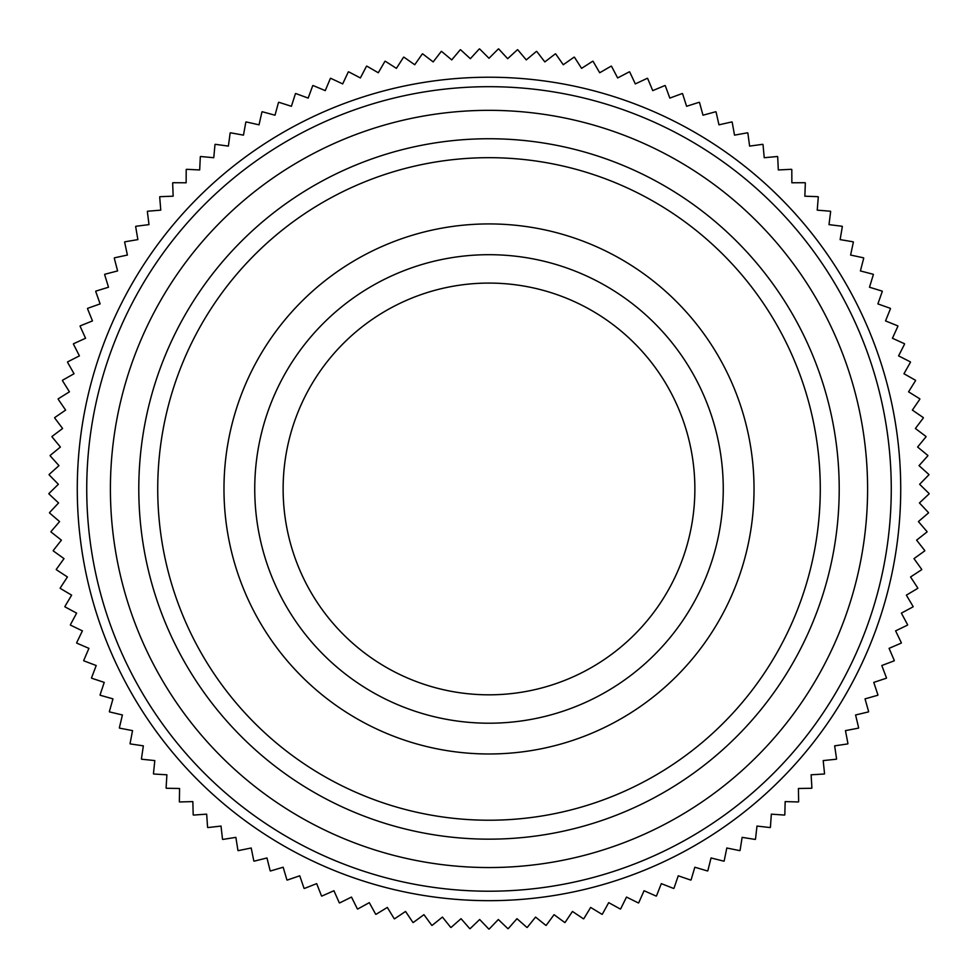 <?xml version="1.0" encoding="UTF-8"?>
<svg xmlns="http://www.w3.org/2000/svg" width="978" height="978" viewBox="0 0 978 978"><rect width="100%" height="100%" fill="white"/><g stroke="black" fill="none" stroke-linecap="round" stroke-linejoin="round"><path stroke-width="1.47" d="M694.869 488.951A205.869 205.869 0 0 0 489 283.082A205.869 205.869 0 0 0 283.131 488.951A205.869 205.869 0 0 0 489 694.82A205.869 205.869 0 0 0 694.869 488.951M254.745 488.951A234.255 234.255 0 0 1 489 254.696A234.255 234.255 0 0 1 723.255 488.951A234.255 234.255 0 0 1 489 723.207A234.255 234.255 0 0 1 254.745 488.951M839.21 488.951A350.21 350.21 0 0 0 489 138.742A350.21 350.21 0 0 0 138.79 488.951A350.21 350.21 0 0 0 489 839.161A350.21 350.21 0 0 0 839.21 488.951M110.404 488.951A378.596 378.596 0 0 1 489 110.343A378.596 378.596 0 0 1 867.596 488.951A378.596 378.596 0 0 1 489 867.547A378.596 378.596 0 0 1 110.404 488.951M820.273 488.951A331.273 331.273 0 0 0 489 157.678A331.273 331.273 0 0 0 157.727 488.951A331.273 331.273 0 0 0 489 820.224A331.273 331.273 0 0 0 820.273 488.951M754.026 488.951A265.026 265.026 0 0 0 489 223.925A265.026 265.026 0 0 0 223.974 488.951A265.026 265.026 0 0 0 489 753.977A265.026 265.026 0 0 0 754.026 488.951M891.264 488.951A402.264 402.264 0 0 0 489 86.687A402.264 402.264 0 0 0 86.736 488.951A402.264 402.264 0 0 0 489 891.215A402.264 402.264 0 0 0 891.264 488.951M900.726 488.951A411.726 411.726 0 0 0 489 77.225A411.726 411.726 0 0 0 77.274 488.951A411.726 411.726 0 0 0 489 900.677A411.726 411.726 0 0 0 900.726 488.951M215.258 144.316A440.124 440.124 0 0 0 214.989 144.524L213.766 157.715L200.576 156.504A440.124 440.124 0 0 0 200.319 156.724L199.683 169.952L186.456 169.304A440.124 440.124 0 0 0 186.199 169.536L186.138 182.788L172.886 182.715A440.124 440.124 0 0 0 172.654 182.959L173.155 196.187L159.915 196.688A440.124 440.124 0 0 0 159.695 196.945L160.771 210.148L147.568 211.224A440.124 440.124 0 0 0 147.348 211.48L148.998 224.622L135.856 226.273A440.124 440.124 0 0 0 135.649 226.541L137.874 239.61L124.805 241.823A440.124 440.124 0 0 0 124.622 242.104L127.397 255.05L114.45 257.825A440.124 440.124 0 0 0 114.267 258.119L117.605 270.93L104.78 274.268A440.124 440.124 0 0 0 104.622 274.561L108.509 287.226L95.844 291.114A440.124 440.124 0 0 0 95.697 291.42L100.123 303.901L87.641 308.327A440.124 440.124 0 0 0 87.507 308.645L92.47 320.918L80.196 325.882A440.124 440.124 0 0 0 80.074 326.2L85.563 338.254L73.521 343.743A440.124 440.124 0 0 0 73.411 344.073L79.414 355.87L67.616 361.884A440.124 440.124 0 0 0 67.519 362.202L74.035 373.743L62.506 380.259A440.124 440.124 0 0 0 62.421 380.589L69.438 391.823L58.203 398.828A440.124 440.124 0 0 0 58.13 399.158L65.624 410.088L54.707 417.582A440.124 440.124 0 0 0 54.646 417.912L62.604 428.498L52.017 436.457A440.124 440.124 0 0 0 51.981 436.799L60.391 447.032L50.159 455.442A440.124 440.124 0 0 0 50.122 455.772L58.973 465.638L49.108 474.477A440.124 440.124 0 0 0 49.108 474.819L58.362 484.281L48.9 493.548A440.124 440.124 0 0 0 48.9 493.89L58.57 502.949L49.511 512.606A440.124 440.124 0 0 0 49.536 512.949L59.585 521.58L50.954 531.629A440.124 440.124 0 0 0 50.978 531.959L61.394 540.149L53.215 550.565A440.124 440.124 0 0 0 53.252 550.895L64.01 558.621L56.284 569.379A440.124 440.124 0 0 0 56.345 569.709L67.433 576.971L60.184 588.047A440.124 440.124 0 0 0 60.257 588.377L71.638 595.15L64.878 606.531A440.124 440.124 0 0 0 64.964 606.861L76.626 613.133L70.367 624.795A440.124 440.124 0 0 0 70.465 625.113L82.397 630.871L76.639 642.803A440.124 440.124 0 0 0 76.761 643.121L88.925 648.353L83.692 660.517A440.124 440.124 0 0 0 83.827 660.835L96.211 665.529L91.504 677.913A440.124 440.124 0 0 0 91.651 678.219L104.23 682.387L100.062 694.955A440.124 440.124 0 0 0 100.221 695.26L112.971 698.867L109.353 711.617A440.124 440.124 0 0 0 109.524 711.911L122.409 714.967L119.353 727.852A440.124 440.124 0 0 0 119.536 728.133L132.543 730.627L130.05 743.635A440.124 440.124 0 0 0 130.245 743.916L143.35 745.847L141.419 758.952A440.124 440.124 0 0 0 141.627 759.221L154.805 760.578L153.448 773.757A440.124 440.124 0 0 0 153.668 774.014L166.883 774.796L166.101 788.024A440.124 440.124 0 0 0 166.333 788.268L179.573 788.488L179.353 801.728A440.124 440.124 0 0 0 179.597 801.96L192.837 801.605L193.192 814.845A440.124 440.124 0 0 0 193.448 815.077L206.664 814.148L207.593 827.351A440.124 440.124 0 0 0 207.849 827.571L221.016 826.068L222.507 839.222A440.124 440.124 0 0 0 222.788 839.43L235.869 837.364L237.935 850.444A440.124 440.124 0 0 0 238.216 850.64L251.199 847.999L253.828 860.982A440.124 440.124 0 0 0 254.121 861.166L266.97 857.963L270.172 870.811A440.124 440.124 0 0 0 270.466 870.982L283.168 867.229L286.921 879.943A440.124 440.124 0 0 0 287.214 880.09L299.745 875.799L304.048 888.33A440.124 440.124 0 0 0 304.354 888.464L316.676 883.635L321.517 895.958A440.124 440.124 0 0 0 321.835 896.092L333.938 890.726L339.305 902.841A440.124 440.124 0 0 0 339.623 902.951L351.493 897.07L357.373 908.929A440.124 440.124 0 0 0 357.704 909.027L369.293 902.645L375.686 914.234A440.124 440.124 0 0 0 376.017 914.32L387.337 907.437L394.22 918.745A440.124 440.124 0 0 0 394.55 918.819L405.552 911.447L412.924 922.45A440.124 440.124 0 0 0 413.266 922.511L423.939 914.662L431.775 925.335A440.124 440.124 0 0 0 432.117 925.384L442.435 917.083L450.736 927.413A440.124 440.124 0 0 0 451.078 927.437L461.029 918.697L469.77 928.648A440.124 440.124 0 0 0 470.1 928.672L479.672 919.503L488.829 929.076A440.124 440.124 0 0 0 489.171 929.076L498.328 919.503L507.9 928.672A440.124 440.124 0 0 0 508.23 928.648L516.971 918.697L526.922 927.437A440.124 440.124 0 0 0 527.264 927.413L535.565 917.083L545.883 925.384A440.124 440.124 0 0 0 546.225 925.335L554.061 914.662L564.734 922.511A440.124 440.124 0 0 0 565.076 922.45L572.448 911.447L583.45 918.819A440.124 440.124 0 0 0 583.78 918.745L590.663 907.437L601.983 914.32A440.124 440.124 0 0 0 602.314 914.234L608.707 902.645L620.296 909.027A440.124 440.124 0 0 0 620.627 908.929L626.507 897.07L638.377 902.951A440.124 440.124 0 0 0 638.695 902.841L644.062 890.726L656.165 896.092A440.124 440.124 0 0 0 656.482 895.958L661.324 883.635L673.646 888.464A440.124 440.124 0 0 0 673.952 888.33L678.255 875.799L690.786 880.09A440.124 440.124 0 0 0 691.079 879.943L694.832 867.229L707.534 870.982A440.124 440.124 0 0 0 707.827 870.811L711.03 857.963L723.879 861.166A440.124 440.124 0 0 0 724.172 860.982L726.801 847.999L739.784 850.64A440.124 440.124 0 0 0 740.065 850.444L742.131 837.364L755.212 839.43A440.124 440.124 0 0 0 755.493 839.222L756.984 826.068L770.151 827.571A440.124 440.124 0 0 0 770.407 827.351L771.336 814.148L784.552 815.077A440.124 440.124 0 0 0 784.808 814.845L785.163 801.605L798.403 801.96A440.124 440.124 0 0 0 798.647 801.728L798.427 788.488L811.667 788.268A440.124 440.124 0 0 0 811.899 788.024L811.117 774.796L824.332 774.014A440.124 440.124 0 0 0 824.552 773.757L823.195 760.578L836.373 759.221A440.124 440.124 0 0 0 836.581 758.952L834.65 745.847L847.755 743.916A440.124 440.124 0 0 0 847.95 743.635L845.457 730.627L858.464 728.133A440.124 440.124 0 0 0 858.647 727.852L855.591 714.967L868.476 711.911A440.124 440.124 0 0 0 868.647 711.617L865.029 698.867L877.779 695.26A440.124 440.124 0 0 0 877.938 694.955L873.77 682.387L886.349 678.219A440.124 440.124 0 0 0 886.496 677.913L881.789 665.529L894.173 660.835A440.124 440.124 0 0 0 894.308 660.517L889.075 648.353L901.239 643.121A440.124 440.124 0 0 0 901.361 642.803L895.603 630.871L907.535 625.113A440.124 440.124 0 0 0 907.633 624.795L901.374 613.133L913.036 606.861A440.124 440.124 0 0 0 913.122 606.531L906.361 595.15L917.743 588.377A440.124 440.124 0 0 0 917.816 588.047L910.567 576.971L921.655 569.709A440.124 440.124 0 0 0 921.716 569.379L913.99 558.621L924.748 550.895A440.124 440.124 0 0 0 924.785 550.565L916.606 540.149L927.022 531.959A440.124 440.124 0 0 0 927.046 531.629L918.415 521.58L928.464 512.949A440.124 440.124 0 0 0 928.489 512.606L919.43 502.949L929.1 493.89A440.124 440.124 0 0 0 929.1 493.548L919.638 484.281L928.892 474.819A440.124 440.124 0 0 0 928.892 474.477L919.027 465.638L927.877 455.772A440.124 440.124 0 0 0 927.841 455.442L917.608 447.032L926.019 436.799A440.124 440.124 0 0 0 925.983 436.457L915.396 428.498L923.354 417.912A440.124 440.124 0 0 0 923.293 417.582L912.376 410.088L919.87 399.158A440.124 440.124 0 0 0 919.797 398.828L908.562 391.823L915.579 380.589A440.124 440.124 0 0 0 915.494 380.259L903.965 373.743L910.481 362.202A440.124 440.124 0 0 0 910.384 361.884L898.586 355.87L904.589 344.073A440.124 440.124 0 0 0 904.479 343.743L892.437 338.254L897.926 326.2A440.124 440.124 0 0 0 897.804 325.882L885.53 320.918L890.493 308.645A440.124 440.124 0 0 0 890.359 308.327L877.877 303.901L882.303 291.42A440.124 440.124 0 0 0 882.156 291.114L869.491 287.226L873.378 274.561A440.124 440.124 0 0 0 873.22 274.268L860.395 270.93L863.733 258.119A440.124 440.124 0 0 0 863.55 257.825L850.603 255.05L853.378 242.104A440.124 440.124 0 0 0 853.195 241.823L840.126 239.61L842.351 226.541A440.124 440.124 0 0 0 842.144 226.273L829.002 224.622L830.652 211.48A440.124 440.124 0 0 0 830.432 211.224L817.229 210.148L818.305 196.945A440.124 440.124 0 0 0 818.085 196.688L804.845 196.187L805.346 182.959A440.124 440.124 0 0 0 805.114 182.715L791.862 182.788L791.801 169.536A440.124 440.124 0 0 0 791.544 169.304L778.317 169.952L777.681 156.724A440.124 440.124 0 0 0 777.424 156.504L764.234 157.715L763.011 144.524A440.124 440.124 0 0 0 762.742 144.316L749.625 146.101L747.84 132.984A440.124 440.124 0 0 0 747.559 132.788L734.527 135.135L732.167 122.103A440.124 440.124 0 0 0 731.886 121.92L718.964 124.829L716.055 111.92A440.124 440.124 0 0 0 715.762 111.737L702.986 115.208L699.502 102.433A440.124 440.124 0 0 0 699.209 102.274L686.593 106.296L682.571 93.68A440.124 440.124 0 0 0 682.265 93.521L669.832 98.093L665.26 85.661A440.124 440.124 0 0 0 664.954 85.526L652.729 90.624L647.632 78.411A440.124 440.124 0 0 0 647.314 78.289L635.321 83.912L629.698 71.92A440.124 440.124 0 0 0 629.367 71.81L617.631 77.947L611.494 66.211A440.124 440.124 0 0 0 611.164 66.125L599.71 72.763L593.071 61.308A440.124 440.124 0 0 0 592.741 61.223L581.58 68.362L574.441 57.201A440.124 440.124 0 0 0 574.11 57.14L563.267 64.744L555.663 53.9A440.124 440.124 0 0 0 555.333 53.851L544.832 61.92L536.751 51.431A440.124 440.124 0 0 0 536.421 51.394L526.274 59.902L517.753 49.768A440.124 440.124 0 0 0 517.423 49.744L507.655 58.692L498.707 48.937A440.124 440.124 0 0 0 498.364 48.924L489 58.289L479.636 48.924A440.124 440.124 0 0 0 479.293 48.937L470.345 58.692L460.577 49.744A440.124 440.124 0 0 0 460.247 49.768L451.726 59.902L441.579 51.394A440.124 440.124 0 0 0 441.249 51.431L433.168 61.92L422.667 53.851A440.124 440.124 0 0 0 422.337 53.9L414.733 64.744L403.89 57.14A440.124 440.124 0 0 0 403.559 57.201L396.42 68.362L385.259 61.223A440.124 440.124 0 0 0 384.929 61.308L378.29 72.763L366.836 66.125A440.124 440.124 0 0 0 366.505 66.211L360.369 77.947L348.633 71.81A440.124 440.124 0 0 0 348.302 71.92L342.679 83.912L330.686 78.289A440.124 440.124 0 0 0 330.368 78.411L325.271 90.624L313.046 85.526A440.124 440.124 0 0 0 312.74 85.661L308.168 98.093L295.735 93.521A440.124 440.124 0 0 0 295.429 93.68L291.407 106.296L278.791 102.274A440.124 440.124 0 0 0 278.498 102.433L275.014 115.208L262.238 111.737A440.124 440.124 0 0 0 261.945 111.92L259.036 124.829L246.114 121.92A440.124 440.124 0 0 0 245.833 122.103L243.473 135.135L230.441 132.788A440.124 440.124 0 0 0 230.16 132.984L228.375 146.101L215.258 144.316"/></g></svg>
